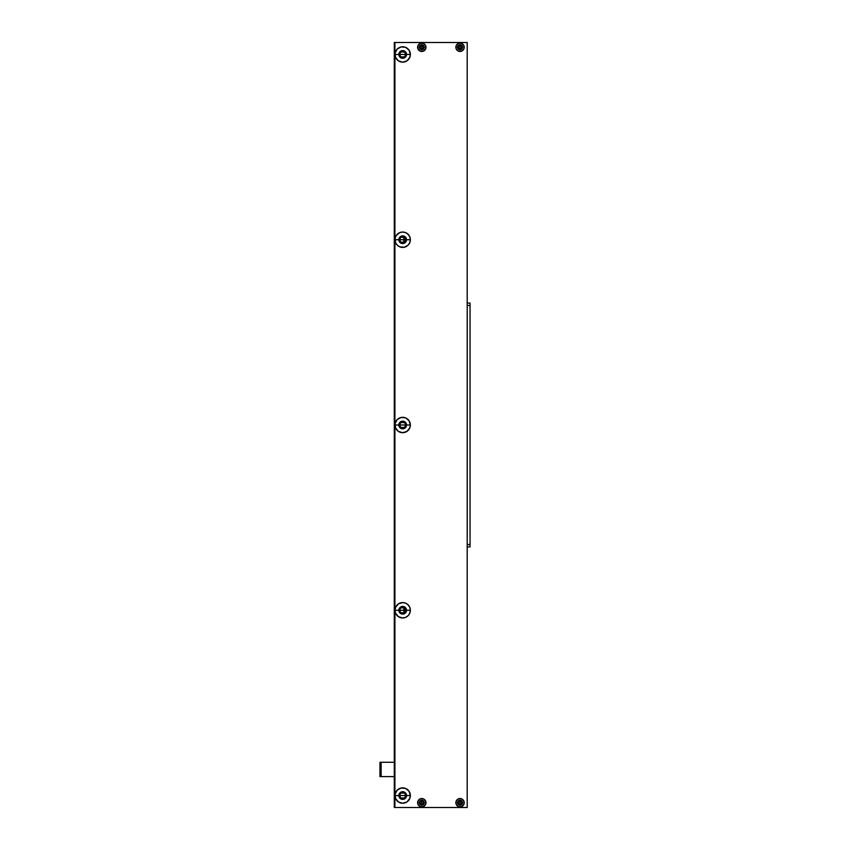 <?xml version="1.0" encoding="UTF-8"?>
<svg xmlns="http://www.w3.org/2000/svg" width="850" height="850" viewBox="0 0 850 850"><rect width="100%" height="100%" fill="white"/><g stroke="black" fill="none" stroke-linecap="round" stroke-linejoin="round"><path stroke-width="1.27" d="M470.05 479.028L470.05 485.722L470.05 479.028M470.05 364.278L470.05 370.972L470.05 364.278M470.05 496.336L470.05 506.664L470.05 496.336M470.05 343.336L470.05 353.664L470.05 343.336M467.203 303.078L470.05 303.078L470.05 305.469L467.203 305.469L470.05 305.469L470.05 544.531L470.05 303.078L467.203 303.078M470.05 546.922L467.203 546.922L470.05 546.922L470.05 544.531L470.05 546.922L470.05 544.531L467.203 544.531L470.05 544.531M470.05 303.078L470.05 305.469M403.846 241.634L403.846 239.742M403.846 240.231L403.846 241.177M405.163 238.329L405.524 239.721L403.846 239.094L403.846 239.976L403.846 237.118M404.366 239.721L405.524 239.721M403.846 239.721L402.666 239.732L403.846 239.721L403.846 239.094L404.292 239.583M403.846 608.823L403.846 610.906L404.515 609.769L403.846 608.366L404.366 610.268L405.524 610.268A2.858 2.858 0 0 0 402.666 607.41A2.858 2.858 0 0 0 399.808 610.268A2.858 2.858 0 0 1 402.666 607.41A2.858 2.858 0 0 1 405.524 610.268L404.366 610.268M400.169 611.671L399.808 610.279L403.846 610.268L399.808 610.268L400.169 608.876M405.163 794.155L405.524 795.547L406.513 795.547L405.524 795.547A2.858 2.858 0 0 0 402.666 792.689A2.858 2.858 0 0 0 399.808 795.547L398.831 795.547L399.808 795.547A2.858 2.858 0 0 1 402.666 792.689A2.858 2.858 0 0 1 405.524 795.547L399.808 795.547L400.169 794.155M401.2 793.093L404.143 793.093M405.524 610.279A2.858 2.858 0 0 1 402.666 613.137A2.858 2.858 0 0 1 399.808 610.279A2.858 2.858 0 0 0 402.666 613.137A2.858 2.858 0 0 0 405.524 610.279L406.513 610.279L405.524 610.279L405.163 611.671M399.808 610.279L398.831 610.279L399.808 610.279M401.2 607.824L404.143 607.824M405.163 608.876L405.524 610.268M405.163 423.608L405.524 425L406.513 425L405.524 425A2.858 2.858 0 0 0 402.666 422.142A2.858 2.858 0 0 0 399.808 425L398.831 425L399.808 425A2.858 2.858 0 0 1 402.666 422.142A2.858 2.858 0 0 1 405.524 425L399.808 425L400.169 423.608M401.2 422.546L404.143 422.546M400.169 241.124L399.808 239.732A2.858 2.858 0 0 0 402.666 242.59A2.858 2.858 0 0 0 405.524 239.732L406.513 239.732L405.524 239.732A2.858 2.858 0 0 0 402.666 236.863A2.858 2.858 0 0 0 399.808 239.732L398.831 239.732L399.808 239.732A2.858 2.858 0 0 1 402.666 236.863A2.858 2.858 0 0 1 405.524 239.732L405.163 241.124M405.524 239.732A2.858 2.858 0 0 1 402.666 242.59A2.858 2.858 0 0 1 399.808 239.732L402.666 239.732L399.808 239.721L400.169 238.329M401.2 237.278L404.143 237.278M405.163 53.061L405.524 54.453L406.513 54.453L405.524 54.453A2.858 2.858 0 0 0 402.666 51.595A2.858 2.858 0 0 0 399.808 54.453L398.831 54.453L399.808 54.453A2.858 2.858 0 0 1 402.666 51.595A2.858 2.858 0 0 1 405.524 54.453L399.808 54.453L400.169 53.061M401.2 51.999L404.143 51.999M394.91 807.5L467.203 807.5L467.203 42.5L394.294 42.5L394.91 42.5L394.91 807.5L467.203 807.5L467.203 42.5L394.91 42.5L394.91 807.5M394.91 43.265L394.294 43.265L394.294 806.735L394.91 806.735L394.294 807.5L394.294 43.265L394.91 43.265M394.294 42.5L394.294 43.265L394.294 42.5M400.169 55.845L399.808 54.453L405.524 54.453L405.163 55.845M404.143 56.907L401.2 56.907M405.524 54.453A2.858 2.858 0 0 1 402.666 57.311A2.858 2.858 0 0 1 399.808 54.453A2.858 2.858 0 0 0 402.666 57.311A2.858 2.858 0 0 0 405.524 54.453M404.143 242.176L401.2 242.176M400.169 426.392L399.808 425L405.524 425L405.163 426.392M404.143 427.454L401.2 427.454M405.524 425A2.858 2.858 0 0 1 402.666 427.858A2.858 2.858 0 0 1 399.808 425A2.858 2.858 0 0 0 402.666 427.858A2.858 2.858 0 0 0 405.524 425M404.143 612.722L401.2 612.722M400.169 796.939L399.808 795.547L405.524 795.547L405.163 796.939M404.143 798.001L401.2 798.001M405.524 795.547A2.858 2.858 0 0 1 402.666 798.405A2.858 2.858 0 0 1 399.808 795.547A2.858 2.858 0 0 0 402.666 798.405A2.858 2.858 0 0 0 405.524 795.547M403.846 238.553L403.846 242.069M403.846 610.183L403.846 609.439M403.846 607.931L403.846 611.447M420.187 43.414A4.186 4.186 0 0 0 417.616 47.281A4.186 4.186 0 0 1 421.791 43.095A4.186 4.186 0 0 1 425.978 47.281A4.186 4.186 0 0 0 420.994 43.169M420.962 43.18A4.186 4.186 0 0 0 420.197 43.414L423.396 43.414L425.659 45.677L425.659 48.886L423.396 51.149L420.197 51.149L417.934 48.886L417.934 45.677L420.197 43.414M458.437 43.414A4.186 4.186 0 0 0 455.866 47.281A4.186 4.186 0 0 1 460.041 43.095A4.186 4.186 0 0 1 464.228 47.281A4.186 4.186 0 0 0 459.244 43.169M459.212 43.18A4.186 4.186 0 0 0 458.447 43.414L461.646 43.414L463.909 45.677L463.909 48.886L461.646 51.149L458.447 51.149L456.184 48.886L456.184 45.677L458.447 43.414M458.437 798.851A4.186 4.186 0 0 0 455.866 802.719A4.186 4.186 0 0 1 460.041 798.532A4.186 4.186 0 0 1 464.228 802.719A4.186 4.186 0 0 0 459.244 798.607M459.212 798.617A4.186 4.186 0 0 0 458.447 798.851L461.646 798.851L463.909 801.114L463.909 804.323L461.646 806.586L458.447 806.586L456.184 804.323L456.184 801.114L458.447 798.851M420.187 798.851A4.186 4.186 0 0 0 417.616 802.719A4.186 4.186 0 0 1 421.791 798.532A4.186 4.186 0 0 1 425.978 802.719A4.186 4.186 0 0 0 420.994 798.607M420.962 798.617A4.186 4.186 0 0 0 420.197 798.851L423.396 798.851L425.659 801.114L425.659 804.323L423.396 806.586L420.197 806.586L417.934 804.323L417.934 801.114L420.197 798.851M406.513 795.547A3.846 3.846 0 0 0 402.666 791.701A3.846 3.846 0 0 0 398.831 795.547L394.984 795.547A7.692 7.692 0 0 1 402.666 787.854A7.692 7.692 0 0 1 410.359 795.547L406.513 795.547A3.846 3.846 0 0 1 402.666 799.393A3.846 3.846 0 0 1 398.831 795.547A3.846 3.846 0 0 1 402.666 791.701A3.846 3.846 0 0 1 406.513 795.547L410.359 795.547L409.774 798.49L406.938 801.943L402.666 803.239L398.395 801.943L395.569 798.49L395.133 794.049L397.237 790.107L401.168 788.003L405.609 788.439L409.062 791.276L410.359 795.547A7.692 7.692 0 0 1 402.666 803.239A7.692 7.692 0 0 1 394.984 795.547L398.831 795.547A3.846 3.846 0 0 0 402.666 799.393A3.846 3.846 0 0 0 406.513 795.547M406.513 610.268A3.846 3.846 0 0 0 402.666 606.433A3.846 3.846 0 0 0 398.831 610.268A3.846 3.846 0 0 1 402.666 606.433A3.846 3.846 0 0 1 406.513 610.268M410.359 610.279L406.513 610.279A3.846 3.846 0 0 1 402.666 614.114A3.846 3.846 0 0 1 398.831 610.279L394.984 610.279L395.569 607.336L398.395 603.883L402.666 602.586L405.609 603.171L408.106 604.839L409.774 607.336L410.359 610.279L409.774 613.211L408.106 615.708L405.609 617.376L402.666 617.961L398.395 616.664L395.569 613.211L394.984 610.279L398.831 610.279A3.846 3.846 0 0 0 402.666 614.114A3.846 3.846 0 0 0 406.513 610.279L410.359 610.279A7.692 7.692 0 0 1 402.666 617.961A7.692 7.692 0 0 1 394.984 610.279M394.984 610.268A7.692 7.692 0 0 1 402.666 602.586A7.692 7.692 0 0 1 410.359 610.268M406.513 425A3.846 3.846 0 0 0 402.666 421.154A3.846 3.846 0 0 0 398.831 425L394.984 425A7.692 7.692 0 0 1 402.666 417.308A7.692 7.692 0 0 1 410.359 425L406.513 425A3.846 3.846 0 0 1 402.666 428.846A3.846 3.846 0 0 1 398.831 425A3.846 3.846 0 0 1 402.666 421.154A3.846 3.846 0 0 1 406.513 425L410.359 425L409.774 427.943L406.938 431.396L402.666 432.692L398.395 431.396L395.569 427.943L395.133 423.502L397.237 419.56L401.168 417.456L405.609 417.892L409.062 420.729L410.359 425A7.692 7.692 0 0 1 402.666 432.692A7.692 7.692 0 0 1 394.984 425L398.831 425A3.846 3.846 0 0 0 402.666 428.846A3.846 3.846 0 0 0 406.513 425M406.513 239.732A3.846 3.846 0 0 0 402.666 235.886A3.846 3.846 0 0 0 398.831 239.732L394.984 239.732A7.692 7.692 0 0 1 402.666 232.039A7.692 7.692 0 0 1 410.359 239.732L406.513 239.732A3.846 3.846 0 0 1 402.666 243.567A3.846 3.846 0 0 1 398.831 239.732A3.846 3.846 0 0 1 402.666 235.886A3.846 3.846 0 0 1 406.513 239.732L410.359 239.732L409.774 242.664L408.106 245.161L404.175 247.265L399.723 246.829L397.237 245.161L395.569 242.664L395.133 238.223L396.281 235.45L399.723 232.624L402.666 232.039L405.609 232.624L408.106 234.292L409.774 236.789L410.359 239.732A7.692 7.692 0 0 1 402.666 247.414A7.692 7.692 0 0 1 394.984 239.732L398.831 239.732A3.846 3.846 0 0 0 402.666 243.567A3.846 3.846 0 0 0 406.513 239.732M406.513 54.453A3.846 3.846 0 0 0 402.666 50.607A3.846 3.846 0 0 0 398.831 54.453L394.984 54.453A7.692 7.692 0 0 1 402.666 46.761A7.692 7.692 0 0 1 410.359 54.453L406.513 54.453A3.846 3.846 0 0 1 402.666 58.299A3.846 3.846 0 0 1 398.831 54.453A3.846 3.846 0 0 1 402.666 50.607A3.846 3.846 0 0 1 406.513 54.453L410.359 54.453L409.774 57.396L406.938 60.849L402.666 62.146L398.395 60.849L395.569 57.396L395.133 52.955L397.237 49.013L401.168 46.909L405.609 47.345L409.062 50.182L410.359 54.453A7.692 7.692 0 0 1 402.666 62.146A7.692 7.692 0 0 1 394.984 54.453L398.831 54.453A3.846 3.846 0 0 0 402.666 58.299A3.846 3.846 0 0 0 406.513 54.453M419.337 47.281A2.454 2.454 0 0 1 421.791 44.827A2.454 2.454 0 0 1 424.256 47.281A2.454 2.454 0 0 0 421.791 44.827A2.454 2.454 0 0 0 419.337 47.281A2.454 2.454 0 0 0 421.791 49.736A2.454 2.454 0 0 0 424.256 47.281A2.454 2.454 0 0 1 421.791 49.736A2.454 2.454 0 0 1 419.337 47.281L419.528 46.336L419.337 47.281M457.587 47.281A2.454 2.454 0 0 1 460.041 44.827A2.454 2.454 0 0 1 462.506 47.281A2.454 2.454 0 0 0 460.041 44.827A2.454 2.454 0 0 0 457.587 47.281A2.454 2.454 0 0 0 460.041 49.736A2.454 2.454 0 0 0 462.506 47.281A2.454 2.454 0 0 1 460.041 49.736A2.454 2.454 0 0 1 457.587 47.281L457.778 46.336L457.587 47.281M457.587 802.719A2.454 2.454 0 0 1 460.041 800.264A2.454 2.454 0 0 1 462.506 802.719A2.454 2.454 0 0 0 460.041 800.264A2.454 2.454 0 0 0 457.587 802.719A2.454 2.454 0 0 0 460.041 805.173A2.454 2.454 0 0 0 462.506 802.719A2.454 2.454 0 0 1 460.041 805.173A2.454 2.454 0 0 1 457.587 802.719L457.778 801.773L457.587 802.719M419.337 802.719A2.454 2.454 0 0 1 421.791 800.264A2.454 2.454 0 0 1 424.256 802.719A2.454 2.454 0 0 0 421.791 800.264A2.454 2.454 0 0 0 419.337 802.719A2.454 2.454 0 0 0 421.791 805.173A2.454 2.454 0 0 0 424.256 802.719A2.454 2.454 0 0 1 421.791 805.173A2.454 2.454 0 0 1 419.337 802.719L419.528 801.773L419.337 802.719M395.133 52.955L396.281 50.182M399.723 47.345L402.666 46.761M406.938 48.057L409.062 50.182M410.21 55.951L409.062 58.724M402.666 62.146L399.723 61.561M398.395 60.849L396.281 58.724M395.133 238.223L396.281 235.45M399.723 232.624L402.666 232.039M406.938 233.336L409.062 235.45M410.21 241.23L409.062 244.003M402.666 247.414L399.723 246.829M398.395 246.117L396.281 244.003M395.133 423.502L396.281 420.729M399.723 417.892L402.666 417.308M406.938 418.604L409.062 420.729M410.21 426.498L409.062 429.271M402.666 432.692L399.723 432.108M398.395 431.396L396.281 429.271M395.133 608.77L396.281 605.997M399.723 603.171L402.666 602.586M406.938 603.883L409.062 605.997M410.21 611.777L409.062 614.55M402.666 617.961L399.723 617.376M398.395 616.664L396.281 614.55M395.133 794.049L396.281 791.276M399.723 788.439L402.666 787.854M406.938 789.151L409.062 791.276M410.21 797.045L409.062 799.818M402.666 803.239L399.723 802.655M398.395 801.943L396.281 799.818M424.756 799.765L424.118 799.244M419.475 799.244L418.837 799.765L419.475 799.244M420.994 806.831A4.186 4.186 0 0 0 424.756 805.683L424.118 806.193L424.756 805.673A4.186 4.186 0 0 0 425.978 802.719A4.186 4.186 0 0 1 421.791 806.905A4.186 4.186 0 0 1 417.616 802.719A4.186 4.186 0 0 0 418.837 805.673L419.475 806.193M420.081 800.966L422.737 800.445L420.856 800.445L419.528 801.773L419.528 803.664L420.856 804.992M424.065 801.773L424.065 803.664L424.065 801.773L422.737 800.445M422.737 804.992L421.313 805.131L422.737 804.992L424.065 803.664M463.006 799.765L462.368 799.244M457.725 799.244L457.087 799.765L457.725 799.244M459.244 806.831A4.186 4.186 0 0 0 462.995 805.683L462.368 806.193L463.006 805.673A4.186 4.186 0 0 0 464.228 802.719A4.186 4.186 0 0 1 460.041 806.905A4.186 4.186 0 0 1 455.866 802.719A4.186 4.186 0 0 0 457.087 805.673L457.725 806.193M459.106 800.445L460.987 800.445L459.106 800.445L457.778 801.773L457.778 803.664L459.106 804.992M462.315 801.773L462.315 803.664L462.315 801.773L460.987 800.445M460.987 804.992L459.563 805.131L460.987 804.992L462.315 803.664M463.006 44.328L462.368 43.807M457.725 43.807L457.087 44.328L457.725 43.807M459.244 51.393A4.186 4.186 0 0 0 462.995 50.246L462.368 50.756L463.006 50.235A4.186 4.186 0 0 0 464.228 47.281A4.186 4.186 0 0 1 460.041 51.468A4.186 4.186 0 0 1 455.866 47.281A4.186 4.186 0 0 0 457.087 50.235L457.725 50.756M459.106 45.008L460.987 45.008L459.106 45.008L457.64 46.792L458.331 45.528M462.315 46.336L462.315 48.227L462.315 46.336L460.987 45.008M460.987 49.555L459.106 49.555L460.987 49.555L462.315 48.227M458.331 49.034L457.64 47.759L459.106 49.555M424.756 44.328L424.118 43.807M419.475 43.807L418.837 44.328L419.475 43.807M420.994 51.393A4.186 4.186 0 0 0 424.756 50.246L424.118 50.756L424.756 50.235A4.186 4.186 0 0 0 425.978 47.281A4.186 4.186 0 0 1 421.791 51.468A4.186 4.186 0 0 1 417.616 47.281A4.186 4.186 0 0 0 418.837 50.235L419.475 50.756M420.431 45.241L422.737 45.008L420.856 45.008L419.528 46.336L419.528 48.227L420.856 49.555M424.065 46.336L424.065 48.227L424.065 46.336L422.737 45.008M422.737 49.555L421.313 49.693L422.737 49.555L424.065 48.227M417.69 801.901L417.934 801.114M421.791 798.532L422.609 798.617M425.276 800.392L425.659 801.114M425.903 803.537L425.276 805.046M421.791 806.905L420.984 806.82A4.186 4.186 0 0 1 420.197 806.586M418.837 805.683A4.186 4.186 0 0 0 420.187 806.586M455.94 801.901L456.184 801.114M460.041 798.532L460.859 798.617M460.041 806.905L459.234 806.82A4.186 4.186 0 0 1 458.447 806.586M457.087 805.683A4.186 4.186 0 0 0 458.437 806.586M455.94 46.463L456.184 45.677M460.041 43.095L460.859 43.18M460.041 51.468L459.234 51.383A4.186 4.186 0 0 1 458.447 51.149M457.087 50.246A4.186 4.186 0 0 0 458.437 51.149M417.69 46.463L417.934 45.677M421.791 43.095L422.609 43.18M425.276 44.954L425.659 45.677M425.903 48.099L425.276 49.608M421.791 51.468L420.984 51.383A4.186 4.186 0 0 1 420.197 51.149M418.837 50.246A4.186 4.186 0 0 0 420.187 51.149M422.663 804.206L421.834 805.173L421.834 804.419A1.7 1.7 0 0 0 423.534 802.719A1.7 1.7 0 0 0 421.834 801.019L421.834 800.264L421.834 801.019A1.7 1.7 0 0 1 423.534 802.719A1.7 1.7 0 0 1 421.834 804.419L421.834 801.019L421.834 804.419L421.005 804.206M421.844 801.019L422.663 801.231M423.289 801.847L423.289 803.601M460.913 804.206L460.084 805.173L460.084 804.419A1.7 1.7 0 0 0 461.784 802.719A1.7 1.7 0 0 0 460.084 801.019L460.084 800.264L460.084 801.019A1.7 1.7 0 0 1 461.784 802.719A1.7 1.7 0 0 1 460.084 804.419L460.084 801.019L460.084 804.419L459.255 804.206M460.094 801.019L460.913 801.231M461.539 801.847L461.539 803.601M467.203 797.938L467.234 807.5L467.203 797.938M419.39 803.207L419.762 804.1M458.331 800.966L457.598 802.719L458.331 804.472M458.628 803.59L458.628 801.837M459.255 801.231L460.084 801.019A1.7 1.7 0 0 0 458.384 802.719A1.7 1.7 0 0 0 460.084 804.419A1.7 1.7 0 0 1 458.384 802.719A1.7 1.7 0 0 1 460.084 801.019M458.214 804.355A2.486 2.486 0 0 1 458.214 801.082M420.378 803.59L420.378 801.837M421.005 801.231L421.834 801.019A1.7 1.7 0 0 0 420.134 802.719A1.7 1.7 0 0 0 421.834 804.419A1.7 1.7 0 0 1 420.134 802.719A1.7 1.7 0 0 1 421.834 801.019M419.964 804.355A2.486 2.486 0 0 1 419.964 801.082M422.663 48.769L421.834 49.736L421.834 48.981A1.7 1.7 0 0 0 423.534 47.281A1.7 1.7 0 0 0 421.834 45.581L421.834 44.827L421.834 45.581A1.7 1.7 0 0 1 423.534 47.281A1.7 1.7 0 0 1 421.834 48.981L421.834 45.581L421.834 48.981L421.005 48.769M421.844 45.581L422.663 45.794M423.289 46.41L423.289 48.163M460.913 48.769L460.084 49.736L460.084 48.981A1.7 1.7 0 0 0 461.784 47.281A1.7 1.7 0 0 0 460.084 45.581L460.084 44.827L460.084 45.581A1.7 1.7 0 0 1 461.784 47.281A1.7 1.7 0 0 1 460.084 48.981L460.084 45.581L460.084 48.981L459.255 48.769M460.094 45.581L460.913 45.794M461.539 46.41L461.539 48.163M419.762 48.662L419.39 47.77M457.64 47.77L457.64 46.792L457.64 47.77M467.234 52.062L467.234 42.5L467.234 52.062M458.628 48.153L458.628 46.399M459.255 45.794L460.084 45.581A1.7 1.7 0 0 0 458.384 47.281A1.7 1.7 0 0 0 460.084 48.981A1.7 1.7 0 0 1 458.384 47.281A1.7 1.7 0 0 1 460.084 45.581M458.214 48.917A2.486 2.486 0 0 1 458.214 45.645M420.378 48.153L420.378 46.399M421.005 45.794L421.834 45.581A1.7 1.7 0 0 0 420.134 47.281A1.7 1.7 0 0 0 421.834 48.981A1.7 1.7 0 0 1 420.134 47.281A1.7 1.7 0 0 1 421.834 45.581M419.964 48.917A2.486 2.486 0 0 1 419.964 45.645M394.294 776.613L379.95 776.613L381.14 776.613L381.14 762.269L379.95 762.269L379.95 776.613L379.95 762.269L394.294 762.269L381.14 762.269L381.14 776.613L394.294 776.613"/></g></svg>
